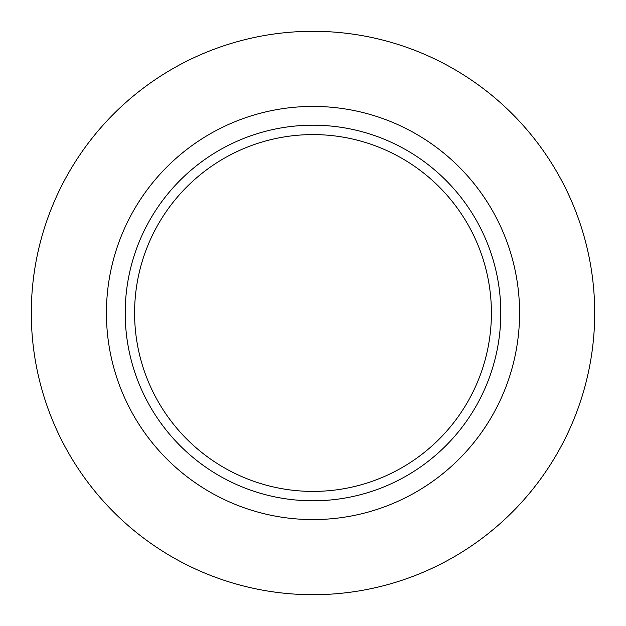 <?xml version="1.0" encoding="UTF-8"?>
<svg xmlns="http://www.w3.org/2000/svg" width="626" height="626" viewBox="0 0 626 626"><rect width="100%" height="100%" fill="white"/><g stroke="black" fill="none" stroke-linecap="round" stroke-linejoin="round"><path stroke-width="0.94" d="M125.2 313A187.8 187.8 0 0 1 313 125.2A187.8 187.8 0 0 1 500.8 313A187.8 187.8 0 0 1 313 500.8A187.8 187.8 0 0 1 125.2 313M519.58 313A206.58 206.58 0 0 1 209.71 491.903A206.58 206.58 0 0 1 209.71 134.097A206.58 206.58 0 0 1 519.58 313M594.7 313A281.7 281.7 0 0 1 172.15 556.96A281.7 281.7 0 0 1 172.15 69.04A281.7 281.7 0 0 1 594.7 313M134.59 313A178.41 178.41 0 0 1 402.205 158.495A178.41 178.41 0 0 1 402.205 467.505A178.41 178.41 0 0 1 134.59 313"/></g></svg>
